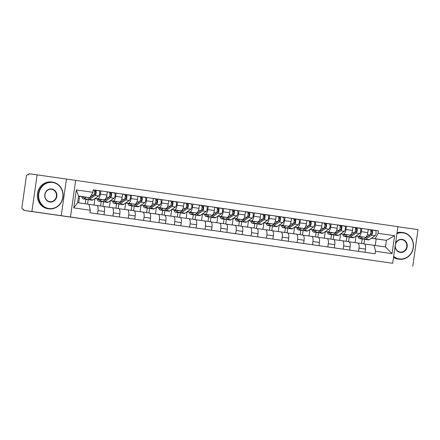 <?xml version="1.0" encoding="UTF-8"?>
<svg xmlns="http://www.w3.org/2000/svg" width="440" height="440" viewBox="0 0 440 440"><rect width="100%" height="100%" fill="white"/><g stroke="black" fill="none" stroke-linecap="round" stroke-linejoin="round"><path stroke-width="0.66" d="M210.876 237.171L191.444 234.454L210.876 237.171M252.274 243.155L234.966 240.713L252.28 243.128M392.695 263.274L23.655 210.375L23.809 209.303L22.523 209.132A2.156 0.836 -81.8 0 1 22 206.888L26.301 176.666A2.156 0.836 -81.8 0 1 27.434 174.642L28.716 174.812L28.87 173.745L37.114 174.851L31.9 211.475L392.695 263.274L397.909 226.644L37.114 174.851M31.9 211.475L23.655 210.375M225.654 239.299L204.924 236.39L225.654 239.299M228.718 239.734L240.763 241.472L228.718 239.734M412.786 266.255L418 229.625L397.898 226.738M88.935 204.386L96.778 205.436A4.961 1.925 98.2 0 1 96.784 205.436A4.961 1.925 98.2 0 1 97.983 210.601L97.521 213.846M88.198 199.568L87.549 204.1M94.039 205.068L94.974 198.528L104.214 199.749A4.961 1.925 -81.8 0 0 106.816 195.09L100.32 194.156A4.961 1.925 98.2 0 1 97.719 198.814L95.073 198.462M100.32 194.156L100.788 190.899L93.198 189.888M85.195 203.759L85.828 199.281M104.016 214.781L104.478 211.536A4.961 1.925 -81.8 0 0 103.279 206.371A4.961 1.925 -81.8 0 0 103.274 206.371L96.789 205.436M106.816 195.09L107.283 191.835L100.788 190.899M103.615 206.503L112.129 207.642A4.961 1.925 98.2 0 1 112.134 207.647A4.961 1.925 98.2 0 1 113.333 212.812L112.877 216.056M103.549 201.773L102.905 206.316M107.272 191.923L116.138 193.111L115.676 196.367A4.961 1.925 98.2 0 1 113.069 201.025L110.424 200.668M100.546 205.975L101.184 201.493M119.372 216.992L119.834 213.747A4.961 1.925 -81.8 0 0 118.63 208.577A4.961 1.925 -81.8 0 0 118.624 208.577L112.145 207.647L118.63 208.577M110.347 200.722L119.564 201.96A4.961 1.925 -81.8 0 0 122.172 197.302L122.634 194.046L116.138 193.111M109.395 207.279L110.325 200.739M118.971 208.714L127.485 209.853A4.961 1.925 98.2 0 1 127.49 209.853A4.961 1.925 98.2 0 1 128.689 215.017L128.227 218.262M118.905 203.984L118.255 208.527M122.623 194.128L131.494 195.316L131.032 198.572A4.961 1.925 98.2 0 1 128.425 203.231L125.78 202.879M115.896 208.186L116.54 203.698M134.722 219.197L135.185 215.952A4.961 1.925 -81.8 0 0 133.986 210.788A4.961 1.925 -81.8 0 0 133.98 210.788L127.496 209.853L133.986 210.788M125.703 202.934L134.921 204.166A4.961 1.925 -81.8 0 0 137.528 199.507L137.989 196.251L131.494 195.316M124.751 209.484L125.681 202.945M134.321 210.92L142.835 212.058A4.961 1.925 98.2 0 1 142.84 212.064A4.961 1.925 98.2 0 1 144.045 217.228L143.583 220.473M134.255 206.19L133.612 210.733M137.979 196.339L146.845 197.527L146.382 200.783A4.961 1.925 98.2 0 1 143.781 205.441L141.13 205.084M131.252 210.392L131.89 205.909M150.079 221.408L150.541 218.163A4.961 1.925 -81.8 0 0 149.341 212.993A4.961 1.925 -81.8 0 0 149.331 212.993L142.852 212.064M141.053 205.139L150.277 206.371A4.961 1.925 -81.8 0 0 152.878 201.718L153.34 198.462L146.845 197.527M140.102 211.695L141.031 205.156M149.677 213.131L158.191 214.269A4.961 1.925 98.2 0 1 158.197 214.269A4.961 1.925 98.2 0 1 159.396 219.434L158.934 222.679M149.611 208.401L148.962 212.944M153.329 198.545L162.201 199.733L161.739 202.989A4.961 1.925 98.2 0 1 159.132 207.647L156.486 207.295M146.608 212.603L147.246 208.115M165.429 223.614L165.891 220.369A4.961 1.925 -81.8 0 0 164.692 215.204A4.961 1.925 -81.8 0 0 164.687 215.204L158.202 214.269L164.692 215.204M156.409 207.35L165.627 208.582A4.961 1.925 -81.8 0 0 168.234 203.924L168.696 200.668L162.201 199.733M155.458 213.901L156.387 207.361M165.028 215.336L173.541 216.475A4.961 1.925 98.2 0 1 173.553 216.475A4.961 1.925 98.2 0 1 174.752 221.645L174.29 224.889M164.962 210.606L164.318 215.149M168.685 200.756L177.551 201.944L177.089 205.2A4.961 1.925 98.2 0 1 174.488 209.858L171.842 209.501M161.959 214.808L162.597 210.326M180.785 225.825L181.247 222.58A4.961 1.925 -81.8 0 0 180.048 217.41A4.961 1.925 -81.8 0 0 180.037 217.41L173.558 216.48L180.048 217.41M171.76 209.556L180.983 210.788A4.961 1.925 -81.8 0 0 183.585 206.135L184.052 202.879L177.551 201.944M170.808 216.112L171.738 209.572M180.384 217.547L188.898 218.686A4.961 1.925 98.2 0 1 188.903 218.686A4.961 1.925 98.2 0 1 190.102 223.85L189.64 227.095M180.318 212.817L179.669 217.36M184.036 202.961L192.907 204.149L192.445 207.405A4.961 1.925 98.2 0 1 189.838 212.064L187.193 211.712M177.315 217.019L177.953 212.531M196.136 228.03L196.597 224.785A4.961 1.925 -81.8 0 0 195.399 219.621A4.961 1.925 -81.8 0 0 195.393 219.621L188.909 218.686L195.399 219.621M187.115 211.767L196.334 212.999A4.961 1.925 -81.8 0 0 198.941 208.34L199.403 205.084L192.907 204.149M186.164 218.317L187.094 211.778M195.734 219.753L204.248 220.891A4.961 1.925 98.2 0 1 204.259 220.891A4.961 1.925 98.2 0 1 205.458 226.061L204.996 229.306M195.674 215.023L195.024 219.566M199.392 205.172L208.263 206.36L207.796 209.616A4.961 1.925 98.2 0 1 205.194 214.275L202.549 213.917M192.665 219.225L193.303 214.742M211.492 230.236L211.954 226.996A4.961 1.925 -81.8 0 0 210.755 221.826A4.961 1.925 -81.8 0 0 210.744 221.826L204.264 220.897M201.514 220.528L202.45 213.989L211.69 215.204A4.961 1.925 -81.8 0 0 214.291 210.551L214.759 207.29L208.263 206.36M211.09 221.964L219.604 223.102A4.961 1.925 98.2 0 1 219.61 223.102A4.961 1.925 98.2 0 1 220.809 228.267L220.347 231.512M211.024 217.234L210.375 221.771M214.742 207.378L223.614 208.566L223.152 211.822A4.961 1.925 98.2 0 1 220.545 216.48L217.899 216.128M208.021 221.436L208.659 216.948M226.842 232.447L227.304 229.202A4.961 1.925 -81.8 0 0 226.105 224.037A4.961 1.925 -81.8 0 0 226.1 224.037L219.621 223.102L226.105 224.037M217.822 216.178L227.04 217.415A4.961 1.925 -81.8 0 0 229.647 212.757L230.109 209.501L223.614 208.566M216.871 222.734L217.8 216.194M226.446 224.169L234.955 225.308A4.961 1.925 98.2 0 1 234.966 225.308A4.961 1.925 98.2 0 1 236.165 230.478L235.703 233.723M226.38 219.439L225.731 223.982M230.098 209.589L238.97 210.777L238.502 214.032A4.961 1.925 98.2 0 1 235.901 218.686L233.255 218.334M223.372 223.641L224.01 219.159M242.198 234.652L242.66 231.413A4.961 1.925 -81.8 0 0 241.461 226.243A4.961 1.925 -81.8 0 0 241.456 226.243L234.971 225.313L241.461 226.243M233.178 218.389L242.396 219.621A4.961 1.925 -81.8 0 0 244.998 214.968L245.465 211.706L238.97 210.777M232.221 224.945L233.156 218.405M241.797 226.375L250.311 227.519A4.961 1.925 98.2 0 1 250.316 227.519A4.961 1.925 98.2 0 1 251.515 232.683L251.053 235.928M241.731 221.645L241.087 226.188M245.454 211.794L254.32 212.982L253.858 216.238A4.961 1.925 98.2 0 1 251.251 220.897L248.606 220.545M238.728 225.852L239.365 221.364M257.554 236.863L258.011 233.618A4.961 1.925 -81.8 0 0 256.812 228.454A4.961 1.925 -81.8 0 0 256.806 228.454L250.327 227.519M247.577 227.15L248.507 220.611L257.747 221.832A4.961 1.925 -81.8 0 0 260.353 217.173L260.815 213.917L254.32 212.982M257.153 228.586L265.666 229.724A4.961 1.925 98.2 0 1 265.672 229.724A4.961 1.925 98.2 0 1 266.871 234.894L266.409 238.139M257.087 223.856L256.438 228.399M260.805 214.005L269.676 215.193L269.214 218.449A4.961 1.925 98.2 0 1 266.607 223.102L263.962 222.75M254.078 228.058L254.716 223.575M272.905 239.069L273.367 235.829A4.961 1.925 -81.8 0 0 272.168 230.659A4.961 1.925 -81.8 0 0 272.162 230.659L265.678 229.73L272.168 230.659M263.885 222.805L273.103 224.037A4.961 1.925 -81.8 0 0 275.71 219.384L276.172 216.123L269.676 215.193M262.933 229.361L263.863 222.822M272.503 230.791L281.017 231.935A4.961 1.925 98.2 0 1 281.023 231.935A4.961 1.925 98.2 0 1 282.227 237.1L281.765 240.345M272.437 226.061L271.794 230.604M276.161 216.211L285.027 217.399L284.565 220.655A4.961 1.925 98.2 0 1 281.958 225.313L279.312 224.961M269.434 230.269L270.072 225.781M288.261 241.28L288.723 238.035A4.961 1.925 -81.8 0 0 287.524 232.87A4.961 1.925 -81.8 0 0 287.513 232.87L281.034 231.935L287.524 232.87M279.235 225.011L288.459 226.248A4.961 1.925 -81.8 0 0 291.06 221.59L291.522 218.334L285.027 217.399M278.284 231.566L279.213 225.027M287.859 233.002L296.373 234.141A4.961 1.925 98.2 0 1 296.379 234.141A4.961 1.925 98.2 0 1 297.577 239.311L297.116 242.55M287.793 228.272L287.144 232.815M291.511 218.422L300.382 219.61L299.921 222.865A4.961 1.925 98.2 0 1 297.314 227.519L294.668 227.167M284.784 232.474L285.428 227.986M303.611 243.485L304.073 240.24A4.961 1.925 -81.8 0 0 302.874 235.076A4.961 1.925 -81.8 0 0 302.868 235.076L296.384 234.146M293.639 233.778L294.569 227.238L303.809 228.454A4.961 1.925 -81.8 0 0 306.416 223.801L306.878 220.539L300.382 219.61M303.209 235.208L311.724 236.352A4.961 1.925 98.2 0 1 311.735 236.352A4.961 1.925 98.2 0 1 312.934 241.516L312.472 244.761M303.144 230.478L302.5 235.021M306.867 220.627L315.733 221.815L315.271 225.071A4.961 1.925 98.2 0 1 312.67 229.73L310.024 229.372M300.141 234.685L300.779 230.197M318.967 245.696L319.429 242.451A4.961 1.925 -81.8 0 0 318.23 237.287A4.961 1.925 -81.8 0 0 318.219 237.281L311.74 236.352L318.23 237.287M309.942 229.427L319.165 230.665A4.961 1.925 -81.8 0 0 321.767 226.006L322.229 222.75L315.733 221.815M308.99 235.983L309.92 229.444M318.566 237.419L327.08 238.557A4.961 1.925 98.2 0 1 327.085 238.557A4.961 1.925 98.2 0 1 328.284 243.727L327.822 246.966M318.5 232.689L317.851 237.232M322.218 222.838L331.089 224.021L330.627 227.282A4.961 1.925 98.2 0 1 328.02 231.935L325.375 231.583M315.497 236.891L316.135 232.403M334.318 247.902L334.78 244.657A4.961 1.925 -81.8 0 0 333.581 239.492A4.961 1.925 -81.8 0 0 333.575 239.492L327.091 238.557L333.581 239.492M325.298 231.638L334.516 232.87A4.961 1.925 -81.8 0 0 337.123 228.212L337.584 224.956L331.089 224.021M324.346 238.194L325.276 231.649M333.916 239.624L342.43 240.768A4.961 1.925 98.2 0 1 342.441 240.768A4.961 1.925 98.2 0 1 343.64 245.933L343.178 249.178M333.85 234.894L333.207 239.437M337.574 225.044L346.445 226.232L345.978 229.488A4.961 1.925 98.2 0 1 343.376 234.146L340.731 233.789M330.847 239.102L331.485 234.614M349.673 250.113L350.136 246.868A4.961 1.925 -81.8 0 0 348.937 241.703A4.961 1.925 -81.8 0 0 348.925 241.698L342.447 240.768M340.648 233.844L349.872 235.081A4.961 1.925 -81.8 0 0 352.473 230.423L352.941 227.167L346.445 226.232M339.697 240.4L340.626 233.86M349.272 241.835L357.786 242.974A4.961 1.925 98.2 0 1 357.792 242.974A4.961 1.925 98.2 0 1 358.991 248.144L358.529 251.383M349.206 237.105L348.557 241.648M352.924 227.255L361.796 228.437L361.334 231.698A4.961 1.925 98.2 0 1 358.727 236.352L356.081 236M346.203 241.307L346.841 236.819M365.024 252.318L365.486 249.073A4.961 1.925 -81.8 0 0 364.287 243.909A4.961 1.925 -81.8 0 0 364.282 243.909L357.803 242.974L364.287 243.909M356.004 236.055L365.222 237.287A4.961 1.925 -81.8 0 0 367.829 232.628L368.291 229.372L361.796 228.437M355.053 242.605L355.982 236.066M78.694 202.823L79.624 196.306L89.854 197.676L78.535 196.048L77.594 202.67L88.913 204.298L90.305 210.249L89.947 212.757L375.166 253.776L375.524 251.268L374.132 245.316L385.451 246.945L386.392 240.323L371.437 238.205M79.624 196.306L78.524 196.147M90.305 210.249L73.766 207.873L76.324 189.931L92.857 192.308L89.854 197.676M375.078 238.695L378.076 233.327L378.433 230.819L93.214 189.799L92.857 192.308M378.076 233.327L394.614 235.708L392.057 253.649L375.524 251.268M70.472 216.931L75.68 180.306M61.232 215.694L66.446 179.069M375.232 245.471L376.161 238.953L386.392 240.323L394.614 235.708M364.623 244.041L374.132 245.316M376.161 238.953L371.355 238.26M364.562 239.311L363.913 243.854M368.28 229.46L378.433 230.819M361.554 243.518L362.192 239.03M73.766 207.873L77.594 202.67M76.324 189.931L78.535 196.048M385.451 246.945L392.057 253.649M214.192 237.655L206.745 236.649L214.192 237.655M232.595 240.312L225.649 239.333L232.595 240.312M89.073 198.253A5.071 1.964 -81.8 0 0 89.413 198.083L95.095 194.161A1.293 0.501 -81.8 0 0 95.623 192.786A1.293 0.501 -81.8 0 0 95.282 191.653L95.48 190.262A2.695 1.045 -81.8 0 0 95.48 190.262L99.022 190.773A2.695 1.045 -81.8 0 0 99.022 190.773A2.695 1.045 -81.8 0 1 99.726 193.132A2.695 1.045 -81.8 0 1 98.632 196.004L92.95 199.925A6.474 2.508 -81.8 0 1 92.059 200.178L88.517 199.672A6.474 2.508 -81.8 0 0 89.408 199.413L95.09 195.498A2.695 1.045 -81.8 0 0 96.184 192.621A2.695 1.045 -81.8 0 0 95.486 190.267L99.028 190.773M81.774 196.592A6.474 2.508 -81.8 0 0 83.303 198.919L86.845 199.43A6.474 2.508 -81.8 0 0 87.736 199.172A6.474 2.508 -81.8 0 0 88.517 199.672M94.523 191.587L95.392 191.703M94.517 191.543L95.288 191.653M84.7 196.983L84.2 197.329A5.071 1.964 98.2 0 1 83.501 197.532A5.071 1.964 98.2 0 1 82.616 196.708M83.303 198.919A6.474 2.508 -81.8 0 0 84.194 198.666L86.312 197.203M84.194 198.666L87.736 199.172L93.412 195.256A2.695 1.045 -81.8 0 0 94.512 192.385A2.695 1.045 -81.8 0 0 93.808 190.025L95.48 190.262M104.423 200.459A5.071 1.964 -81.8 0 0 104.77 200.288L110.446 196.372A1.293 0.501 -81.8 0 0 110.974 194.992A1.293 0.501 -81.8 0 0 110.638 193.859L110.836 192.472L114.378 192.984A2.695 1.045 -81.8 0 1 115.082 195.338A2.695 1.045 -81.8 0 1 113.982 198.215L108.306 202.131A6.474 2.508 -81.8 0 1 107.415 202.389L103.868 201.878A6.474 2.508 -81.8 0 0 104.764 201.625L110.44 197.703A2.695 1.045 -81.8 0 0 111.54 194.832A2.695 1.045 -81.8 0 0 110.836 192.472L109.17 192.231A2.695 1.045 -81.8 0 0 109.159 192.231L109.164 192.231A2.695 1.045 -81.8 0 1 109.863 194.59A2.695 1.045 -81.8 0 1 108.768 197.461L103.087 201.382A6.474 2.508 -81.8 0 0 103.868 201.878M109.874 193.793L110.748 193.908M109.874 193.749L110.638 193.859M100.056 199.194L99.55 199.54A5.071 1.964 98.2 0 1 98.852 199.738A5.071 1.964 98.2 0 1 97.972 198.913M97.125 198.803A6.474 2.508 -81.8 0 0 98.654 201.13L102.196 201.636A6.474 2.508 -81.8 0 0 103.087 201.382L99.545 200.871L101.668 199.408M98.654 201.13A6.474 2.508 -81.8 0 0 99.545 200.871M119.779 202.67A5.071 1.964 -81.8 0 0 120.12 202.499L125.802 198.578A1.293 0.501 -81.8 0 0 126.33 197.203A1.293 0.501 -81.8 0 0 125.994 196.07A1.293 0.501 -81.8 0 0 125.989 196.07L126.187 194.678A2.695 1.045 -81.8 0 0 126.187 194.678L129.729 195.19A2.695 1.045 -81.8 0 1 129.734 195.19A2.695 1.045 -81.8 0 1 130.433 197.549A2.695 1.045 -81.8 0 1 129.338 200.42L123.657 204.341A6.474 2.508 -81.8 0 1 122.766 204.595L119.224 204.089A6.474 2.508 -81.8 0 0 120.115 203.83L125.796 199.914A2.695 1.045 -81.8 0 0 126.891 197.038A2.695 1.045 -81.8 0 0 126.192 194.678L129.734 195.19M112.481 201.009A6.474 2.508 -81.8 0 0 114.01 203.335L117.552 203.847A6.474 2.508 -81.8 0 0 118.443 203.588A6.474 2.508 -81.8 0 0 119.224 204.089M125.23 196.004L126.099 196.119M125.224 195.96L125.994 196.07M115.407 201.399L114.906 201.746A5.071 1.964 98.2 0 1 114.208 201.949A5.071 1.964 98.2 0 1 113.328 201.124M114.01 203.335A6.474 2.508 -81.8 0 0 114.901 203.082L117.024 201.619M114.901 203.082L118.443 203.588L124.124 199.672A2.695 1.045 -81.8 0 0 125.219 196.801A2.695 1.045 -81.8 0 0 124.52 194.441A2.695 1.045 -81.8 0 0 124.514 194.441L126.187 194.678M48.944 208.522A13.162 12.133 97.6 0 0 62.805 197.225A13.162 12.133 97.6 0 0 52.652 182.468A13.162 12.133 97.6 0 0 38.792 193.771A13.162 12.133 97.6 0 0 48.944 208.522M52.575 182.132A13.481 12.43 -82.4 0 1 62.986 197.186A13.481 12.43 -82.4 0 1 48.884 208.84A13.481 12.43 -82.4 0 1 48.774 208.824A13.481 12.43 -82.4 0 1 38.363 193.771A13.481 12.43 -82.4 0 1 52.465 182.116A13.481 12.43 -82.4 0 1 52.575 182.132M49.874 202.01A6.578 6.067 -82.4 0 1 44.798 194.634A6.578 6.067 -82.4 0 1 51.727 188.98A6.578 6.067 -82.4 0 1 56.804 196.361A6.578 6.067 -82.4 0 1 49.874 202.01M51.557 189.282A6.253 5.77 97.6 0 0 51.502 189.277A6.253 5.77 97.6 0 0 44.963 194.684A6.253 5.77 97.6 0 0 49.792 201.674A6.253 5.77 97.6 0 0 49.846 201.68A6.253 5.77 97.6 0 0 56.386 196.273A6.253 5.77 97.6 0 0 51.557 189.282M48.087 208.736A13.481 12.43 -82.4 0 1 47.977 208.72A13.481 12.43 -82.4 0 1 47.861 208.703A13.481 12.43 -82.4 0 1 37.45 193.649A13.481 12.43 -82.4 0 1 51.552 181.995A13.481 12.43 -82.4 0 1 51.662 182.006M393.674 256.399A13.162 12.133 97.6 0 0 399.322 258.913A13.162 12.133 97.6 0 0 413.182 247.61A13.162 12.133 97.6 0 0 403.029 232.859A13.162 12.133 97.6 0 0 396.908 233.684M396.968 233.244A13.481 12.43 -82.4 0 1 402.837 232.507A13.481 12.43 -82.4 0 1 402.952 232.524A13.481 12.43 -82.4 0 1 413.364 247.577A13.481 12.43 -82.4 0 1 399.262 259.232A13.481 12.43 -82.4 0 1 399.152 259.215A13.481 12.43 -82.4 0 1 393.613 256.839M395.478 243.738A6.578 6.067 -82.4 0 1 402.1 239.371A6.578 6.067 -82.4 0 1 407.176 246.747A6.578 6.067 -82.4 0 1 400.246 252.401A6.578 6.067 -82.4 0 1 395.109 246.34M401.929 239.674A6.253 5.77 97.6 0 0 401.88 239.668A6.253 5.77 97.6 0 0 395.34 245.075A6.253 5.77 97.6 0 0 400.169 252.065A6.253 5.77 97.6 0 0 400.219 252.071A6.253 5.77 97.6 0 0 406.764 246.664A6.253 5.77 97.6 0 0 401.929 239.674M398.459 259.127A13.481 12.43 -82.4 0 1 398.349 259.111A13.481 12.43 -82.4 0 1 398.239 259.094A13.481 12.43 -82.4 0 1 393.547 257.318M397.034 232.782A13.481 12.43 -82.4 0 1 401.929 232.386A13.481 12.43 -82.4 0 1 402.039 232.397M135.13 204.875A5.071 1.964 -81.8 0 0 135.476 204.705L141.152 200.788A1.293 0.501 -81.8 0 0 141.68 199.408A1.293 0.501 -81.8 0 0 141.345 198.275L141.543 196.889L145.085 197.401A2.695 1.045 -81.8 0 0 145.085 197.401A2.695 1.045 -81.8 0 1 145.788 199.755A2.695 1.045 -81.8 0 1 144.694 202.631L139.013 206.547A6.474 2.508 -81.8 0 1 138.121 206.806L134.579 206.294A6.474 2.508 -81.8 0 0 135.471 206.041L141.147 202.12A2.695 1.045 -81.8 0 0 142.246 199.249A2.695 1.045 -81.8 0 0 141.543 196.889L145.09 197.401M127.831 203.214A6.474 2.508 -81.8 0 0 129.36 205.546L132.902 206.052A6.474 2.508 -81.8 0 0 133.799 205.799A6.474 2.508 -81.8 0 0 134.579 206.294M140.58 198.209L141.455 198.325M140.58 198.165L141.345 198.275M130.763 203.61L130.262 203.957A5.071 1.964 98.2 0 1 129.558 204.155A5.071 1.964 98.2 0 1 128.678 203.33M129.36 205.546A6.474 2.508 -81.8 0 0 130.251 205.288L132.374 203.825M130.251 205.288L133.799 205.799L139.475 201.878A2.695 1.045 -81.8 0 0 140.575 199.007A2.695 1.045 -81.8 0 0 139.871 196.647A2.695 1.045 -81.8 0 0 139.865 196.647L141.543 196.889M150.486 207.086A5.071 1.964 -81.8 0 0 150.827 206.916L156.508 202.994A1.293 0.501 -81.8 0 0 157.036 201.619A1.293 0.501 -81.8 0 0 156.701 200.486A1.293 0.501 -81.8 0 0 156.695 200.486L156.893 199.095A2.695 1.045 -81.8 0 0 156.893 199.095L160.441 199.606A2.695 1.045 -81.8 0 0 160.435 199.606A2.695 1.045 -81.8 0 1 161.145 201.965A2.695 1.045 -81.8 0 1 160.045 204.837L154.369 208.758A6.474 2.508 -81.8 0 1 153.472 209.011L149.93 208.5A6.474 2.508 -81.8 0 0 150.821 208.247L156.503 204.331A2.695 1.045 -81.8 0 0 157.597 201.454A2.695 1.045 -81.8 0 0 156.899 199.095L155.227 198.858A2.695 1.045 -81.8 0 0 155.221 198.858L155.227 198.858A2.695 1.045 -81.8 0 1 155.925 201.212A2.695 1.045 -81.8 0 1 154.831 204.089L149.149 208.005A6.474 2.508 -81.8 0 0 149.93 208.5M155.936 200.42L156.805 200.536M155.93 200.376L156.701 200.486M146.113 205.816L145.613 206.162A5.071 1.964 98.2 0 1 144.914 206.365A5.071 1.964 98.2 0 1 144.034 205.541M143.187 205.425A6.474 2.508 -81.8 0 0 144.716 207.752L148.258 208.263A6.474 2.508 -81.8 0 0 149.149 208.005L145.607 207.499L147.73 206.036M144.716 207.752A6.474 2.508 -81.8 0 0 145.607 207.499M165.836 209.292A5.071 1.964 -81.8 0 0 166.183 209.121L171.864 205.205A1.293 0.501 -81.8 0 0 172.387 203.825A1.293 0.501 -81.8 0 0 172.051 202.691L172.249 201.306L175.791 201.812A2.695 1.045 -81.8 0 1 175.797 201.817A2.695 1.045 -81.8 0 1 176.495 204.171A2.695 1.045 -81.8 0 1 175.401 207.048L169.719 210.964A6.474 2.508 -81.8 0 1 168.828 211.222L165.286 210.711A6.474 2.508 -81.8 0 0 166.177 210.452L171.853 206.536A2.695 1.045 -81.8 0 0 172.953 203.665A2.695 1.045 -81.8 0 0 172.249 201.306L175.797 201.817M158.538 207.631A6.474 2.508 -81.8 0 0 160.066 209.963L163.609 210.469A6.474 2.508 -81.8 0 0 164.505 210.215A6.474 2.508 -81.8 0 0 165.286 210.711M171.287 202.626L172.161 202.741M171.287 202.582L172.056 202.691M161.469 208.027L160.969 208.373A5.071 1.964 98.2 0 1 160.27 208.571A5.071 1.964 98.2 0 1 159.385 207.746M160.066 209.963A6.474 2.508 -81.8 0 0 160.958 209.704L163.081 208.241M160.958 209.704L164.505 210.215L170.181 206.294A2.695 1.045 -81.8 0 0 171.281 203.423A2.695 1.045 -81.8 0 0 170.577 201.064L172.249 201.306M181.192 211.503A5.071 1.964 -81.8 0 0 181.538 211.332L187.215 207.411A1.293 0.501 -81.8 0 0 187.743 206.036A1.293 0.501 -81.8 0 0 187.407 204.903A1.293 0.501 -81.8 0 0 187.402 204.903L187.6 203.511A2.695 1.045 -81.8 0 0 187.6 203.511L191.147 204.023A2.695 1.045 -81.8 0 0 191.142 204.023A2.695 1.045 -81.8 0 1 191.851 206.382A2.695 1.045 -81.8 0 1 190.751 209.253L185.075 213.174A6.474 2.508 -81.8 0 1 184.179 213.428L180.637 212.916A6.474 2.508 -81.8 0 0 181.528 212.663L187.209 208.747A2.695 1.045 -81.8 0 0 188.304 205.871A2.695 1.045 -81.8 0 0 187.605 203.511L185.939 203.274A2.695 1.045 -81.8 0 0 185.928 203.274A2.695 1.045 -81.8 0 1 186.632 205.629A2.695 1.045 -81.8 0 1 185.537 208.505L179.856 212.421A6.474 2.508 -81.8 0 0 180.637 212.916M186.643 204.837L187.512 204.952M186.637 204.793L187.407 204.903M176.825 210.232L176.319 210.579A5.071 1.964 98.2 0 1 175.621 210.782A5.071 1.964 98.2 0 1 174.74 209.957M173.894 209.841A6.474 2.508 -81.8 0 0 175.423 212.168L178.965 212.68A6.474 2.508 -81.8 0 0 179.856 212.421L176.314 211.915L178.437 210.447M175.423 212.168A6.474 2.508 -81.8 0 0 176.314 211.915M196.548 213.708A5.071 1.964 -81.8 0 0 196.889 213.538L202.571 209.622A1.293 0.501 -81.8 0 0 203.093 208.241A1.293 0.501 -81.8 0 0 202.757 207.108L202.956 205.722A2.695 1.045 -81.8 0 0 202.956 205.722L206.498 206.228A2.695 1.045 -81.8 0 0 206.498 206.228A2.695 1.045 -81.8 0 1 207.202 208.588A2.695 1.045 -81.8 0 1 206.107 211.464L200.426 215.38A6.474 2.508 -81.8 0 1 199.535 215.639L195.993 215.127A6.474 2.508 -81.8 0 0 196.884 214.869L202.565 210.953A2.695 1.045 -81.8 0 0 203.66 208.082A2.695 1.045 -81.8 0 0 202.961 205.722L206.503 206.234M195.206 214.632A6.474 2.508 -81.8 0 0 195.993 215.127M201.999 207.042L202.868 207.157M201.993 206.998L202.763 207.108M192.176 212.443L191.675 212.79A5.071 1.964 98.2 0 1 190.977 212.988A5.071 1.964 98.2 0 1 190.091 212.163M189.244 212.047A6.474 2.508 -81.8 0 0 190.773 214.374L194.321 214.885A6.474 2.508 -81.8 0 0 195.212 214.632L200.888 210.711A2.695 1.045 -81.8 0 0 201.988 207.84A2.695 1.045 -81.8 0 0 201.284 205.48L199.386 205.205L201.284 205.48M190.773 214.374A6.474 2.508 -81.8 0 0 191.67 214.121L193.787 212.657M201.289 205.48L202.956 205.722M211.899 215.919A5.071 1.964 -81.8 0 0 212.245 215.749L217.921 211.827A1.293 0.501 -81.8 0 0 218.449 210.452A1.293 0.501 -81.8 0 0 218.114 209.319A1.293 0.501 -81.8 0 0 218.108 209.319L218.306 207.928A2.695 1.045 -81.8 0 1 218.312 207.928L221.854 208.439A2.695 1.045 -81.8 0 1 222.558 210.799A2.695 1.045 -81.8 0 1 221.458 213.67L215.782 217.591A6.474 2.508 -81.8 0 1 214.891 217.844L211.343 217.333A6.474 2.508 -81.8 0 0 212.24 217.08L217.916 213.164A2.695 1.045 -81.8 0 0 219.016 210.287A2.695 1.045 -81.8 0 0 218.312 207.928L221.854 208.439M204.6 214.258A6.474 2.508 -81.8 0 0 206.129 216.585L209.671 217.096A6.474 2.508 -81.8 0 0 210.562 216.838A6.474 2.508 -81.8 0 0 211.343 217.333M217.349 209.253L218.218 209.369M217.349 209.209L218.114 209.319M207.531 214.649L207.026 214.995A5.071 1.964 98.2 0 1 206.327 215.198A5.071 1.964 98.2 0 1 205.447 214.368M206.129 216.585A6.474 2.508 -81.8 0 0 207.02 216.332L209.143 214.863M207.02 216.332L210.562 216.838L216.244 212.922A2.695 1.045 -81.8 0 0 217.338 210.045A2.695 1.045 -81.8 0 0 216.639 207.691A2.695 1.045 -81.8 0 0 216.634 207.691L218.306 207.928M227.255 218.125A5.071 1.964 -81.8 0 0 227.596 217.954L233.277 214.038A1.293 0.501 -81.8 0 0 233.805 212.657A1.293 0.501 -81.8 0 0 233.464 211.525L233.662 210.139A2.695 1.045 -81.8 0 0 233.662 210.139L237.204 210.645A2.695 1.045 -81.8 0 0 237.204 210.645A2.695 1.045 -81.8 0 1 237.908 213.004A2.695 1.045 -81.8 0 1 236.814 215.881L231.132 219.797A6.474 2.508 -81.8 0 1 230.241 220.049L226.699 219.544A6.474 2.508 -81.8 0 0 227.59 219.285L233.272 215.369A2.695 1.045 -81.8 0 0 234.366 212.498A2.695 1.045 -81.8 0 0 233.668 210.139L237.21 210.645M219.956 216.464A6.474 2.508 -81.8 0 0 221.48 218.79L225.027 219.302A6.474 2.508 -81.8 0 0 225.918 219.049A6.474 2.508 -81.8 0 0 226.699 219.544M232.705 211.459L233.574 211.574M232.7 211.415L233.47 211.525M222.882 216.86L222.382 217.206A5.071 1.964 98.2 0 1 221.683 217.404A5.071 1.964 98.2 0 1 220.798 216.579M221.48 218.79A6.474 2.508 -81.8 0 0 222.376 218.537L224.494 217.074M222.376 218.537L225.918 219.049L231.594 215.127A2.695 1.045 -81.8 0 0 232.694 212.256A2.695 1.045 -81.8 0 0 231.99 209.897L233.662 210.139M242.605 220.336A5.071 1.964 -81.8 0 0 242.952 220.165L248.628 216.244A1.293 0.501 -81.8 0 0 249.156 214.863A1.293 0.501 -81.8 0 0 248.82 213.736L249.013 212.344A2.695 1.045 -81.8 0 0 249.013 212.344L252.56 212.856A2.695 1.045 -81.8 0 1 253.264 215.215A2.695 1.045 -81.8 0 1 252.164 218.086L246.488 222.007A6.474 2.508 -81.8 0 1 245.597 222.261L242.049 221.749A6.474 2.508 -81.8 0 0 242.946 221.496L248.622 217.58A2.695 1.045 -81.8 0 0 249.722 214.704A2.695 1.045 -81.8 0 0 249.018 212.344L252.56 212.856M235.306 218.674A6.474 2.508 -81.8 0 0 236.836 221.001L240.378 221.513A6.474 2.508 -81.8 0 0 241.269 221.254A6.474 2.508 -81.8 0 0 242.049 221.749M248.056 213.664L248.93 213.785M248.056 213.626L248.82 213.736M238.238 219.065L237.732 219.412A5.071 1.964 98.2 0 1 237.034 219.615A5.071 1.964 98.2 0 1 236.154 218.785M236.836 221.001A6.474 2.508 -81.8 0 0 237.727 220.743L239.85 219.28M237.727 220.743L241.269 221.254L246.95 217.338A2.695 1.045 -81.8 0 0 248.045 214.462A2.695 1.045 -81.8 0 0 247.346 212.108A2.695 1.045 -81.8 0 0 247.341 212.102L245.448 211.833L247.346 212.108M247.352 212.108L249.013 212.344M257.961 222.541A5.071 1.964 -81.8 0 0 258.302 222.371L263.984 218.455A1.293 0.501 -81.8 0 0 264.512 217.074A1.293 0.501 -81.8 0 0 264.171 215.941L264.369 214.555A2.695 1.045 -81.8 0 1 264.374 214.555L267.911 215.061A2.695 1.045 -81.8 0 0 267.911 215.061A2.695 1.045 -81.8 0 1 268.615 217.421A2.695 1.045 -81.8 0 1 267.52 220.297L261.839 224.213A6.474 2.508 -81.8 0 1 260.947 224.466L257.406 223.96A6.474 2.508 -81.8 0 0 258.297 223.702L263.978 219.786A2.695 1.045 -81.8 0 0 265.072 216.915A2.695 1.045 -81.8 0 0 264.374 214.555L267.916 215.061M250.663 220.88A6.474 2.508 -81.8 0 0 252.192 223.207L255.734 223.718A6.474 2.508 -81.8 0 0 256.625 223.465A6.474 2.508 -81.8 0 0 257.406 223.96M263.412 215.875L264.281 215.99M263.406 215.831L264.176 215.941M253.589 221.276L253.088 221.623A5.071 1.964 98.2 0 1 252.39 221.821A5.071 1.964 98.2 0 1 251.504 220.996M252.192 223.207A6.474 2.508 -81.8 0 0 253.083 222.954L255.2 221.49M253.083 222.954L256.625 223.465L262.306 219.544A2.695 1.045 -81.8 0 0 263.401 216.673A2.695 1.045 -81.8 0 0 262.702 214.313A2.695 1.045 -81.8 0 0 262.697 214.313L264.369 214.555M273.312 224.752A5.071 1.964 -81.8 0 0 273.658 224.582L279.334 220.66A1.293 0.501 -81.8 0 0 279.862 219.28A1.293 0.501 -81.8 0 0 279.527 218.152L279.725 216.761L283.267 217.272A2.695 1.045 -81.8 0 0 283.267 217.272A2.695 1.045 -81.8 0 1 283.971 219.632A2.695 1.045 -81.8 0 1 282.876 222.503L277.195 226.419A6.474 2.508 -81.8 0 1 276.304 226.677L272.762 226.166A6.474 2.508 -81.8 0 0 273.653 225.913L279.329 221.991A2.695 1.045 -81.8 0 0 280.429 219.12A2.695 1.045 -81.8 0 0 279.725 216.761L283.272 217.272M266.013 223.091A6.474 2.508 -81.8 0 0 267.542 225.418L271.084 225.929A6.474 2.508 -81.8 0 0 271.981 225.671A6.474 2.508 -81.8 0 0 272.762 226.166M278.762 218.081L279.637 218.202M278.762 218.042L279.527 218.152M268.945 223.482L268.439 223.828A5.071 1.964 98.2 0 1 267.74 224.032A5.071 1.964 98.2 0 1 266.86 223.201M267.542 225.418A6.474 2.508 -81.8 0 0 268.433 225.159L270.556 223.696M268.433 225.159L271.981 225.671L277.656 221.755A2.695 1.045 -81.8 0 0 278.757 218.878A2.695 1.045 -81.8 0 0 278.053 216.524A2.695 1.045 -81.8 0 0 278.047 216.519L279.725 216.761M288.668 226.958A5.071 1.964 -81.8 0 0 289.009 226.787L294.69 222.871A1.293 0.501 -81.8 0 0 295.218 221.49A1.293 0.501 -81.8 0 0 294.882 220.358A1.293 0.501 -81.8 0 0 294.877 220.358L295.075 218.972A2.695 1.045 -81.8 0 0 295.075 218.972L298.617 219.478A2.695 1.045 -81.8 0 0 298.617 219.478A2.695 1.045 -81.8 0 1 299.327 221.837A2.695 1.045 -81.8 0 1 298.227 224.714L292.55 228.63A6.474 2.508 -81.8 0 1 291.654 228.882L288.112 228.377A6.474 2.508 -81.8 0 0 289.003 228.118L294.685 224.202A2.695 1.045 -81.8 0 0 295.779 221.331A2.695 1.045 -81.8 0 0 295.081 218.972L298.623 219.478M281.369 225.297A6.474 2.508 -81.8 0 0 282.898 227.623L286.44 228.135A6.474 2.508 -81.8 0 0 287.331 227.882A6.474 2.508 -81.8 0 0 288.112 228.377M294.118 220.292L294.987 220.407M294.113 220.248L294.882 220.358M284.295 225.693L283.795 226.039A5.071 1.964 98.2 0 1 283.096 226.237A5.071 1.964 98.2 0 1 282.216 225.412M282.898 227.623A6.474 2.508 -81.8 0 0 283.789 227.37L285.912 225.907M283.789 227.37L287.331 227.882L293.013 223.96A2.695 1.045 -81.8 0 0 294.107 221.089A2.695 1.045 -81.8 0 0 293.409 218.73A2.695 1.045 -81.8 0 0 293.403 218.73L295.075 218.972M304.018 229.169A5.071 1.964 -81.8 0 0 304.365 228.993L310.046 225.077A1.293 0.501 -81.8 0 0 310.569 223.696A1.293 0.501 -81.8 0 0 310.233 222.569L310.431 221.177L313.979 221.689A2.695 1.045 -81.8 0 0 313.973 221.689A2.695 1.045 -81.8 0 1 314.677 224.048A2.695 1.045 -81.8 0 1 313.583 226.919L307.901 230.835A6.474 2.508 -81.8 0 1 307.01 231.094L303.468 230.582A6.474 2.508 -81.8 0 0 304.359 230.329L310.035 226.407A2.695 1.045 -81.8 0 0 311.135 223.537A2.695 1.045 -81.8 0 0 310.431 221.177L308.764 220.941A2.695 1.045 -81.8 0 0 308.754 220.935L308.759 220.935A2.695 1.045 -81.8 0 1 309.463 223.295A2.695 1.045 -81.8 0 1 308.363 226.171L302.687 230.087A6.474 2.508 -81.8 0 0 303.468 230.582M309.469 222.497L310.343 222.618M309.469 222.459L310.233 222.569M299.651 227.898L299.151 228.245A5.071 1.964 98.2 0 1 298.452 228.443A5.071 1.964 98.2 0 1 297.567 227.618M296.72 227.507A6.474 2.508 -81.8 0 0 298.249 229.834L301.791 230.34A6.474 2.508 -81.8 0 0 302.687 230.087L299.139 229.576L301.263 228.113M298.249 229.834A6.474 2.508 -81.8 0 0 299.139 229.576M319.374 231.374A5.071 1.964 -81.8 0 0 319.721 231.204L325.397 227.288A1.293 0.501 -81.8 0 0 325.925 225.907A1.293 0.501 -81.8 0 0 325.589 224.774A1.293 0.501 -81.8 0 0 325.584 224.774L325.782 223.388A2.695 1.045 -81.8 0 0 325.782 223.388L329.324 223.894A2.695 1.045 -81.8 0 1 329.329 223.894A2.695 1.045 -81.8 0 1 330.033 226.254A2.695 1.045 -81.8 0 1 328.933 229.13L323.257 233.046A6.474 2.508 -81.8 0 1 322.361 233.299L318.819 232.793A6.474 2.508 -81.8 0 0 319.709 232.535L325.391 228.619A2.695 1.045 -81.8 0 0 326.486 225.742A2.695 1.045 -81.8 0 0 325.787 223.388L329.329 223.894M312.076 229.713A6.474 2.508 -81.8 0 0 313.605 232.04L317.147 232.551A6.474 2.508 -81.8 0 0 318.038 232.293A6.474 2.508 -81.8 0 0 318.819 232.793M324.825 224.708L325.694 224.823M324.819 224.664L325.589 224.774M315.007 230.109L314.501 230.456A5.071 1.964 98.2 0 1 313.803 230.654A5.071 1.964 98.2 0 1 312.923 229.829M313.605 232.04A6.474 2.508 -81.8 0 0 314.495 231.787L316.618 230.323M314.495 231.787L318.038 232.293L323.719 228.377A2.695 1.045 -81.8 0 0 324.814 225.506A2.695 1.045 -81.8 0 0 324.115 223.146A2.695 1.045 -81.8 0 0 324.11 223.146L325.782 223.388M334.73 233.58A5.071 1.964 -81.8 0 0 335.071 233.409L340.752 229.493A1.293 0.501 -81.8 0 0 341.275 228.113A1.293 0.501 -81.8 0 0 340.94 226.985A1.293 0.501 -81.8 0 0 340.94 226.98L341.138 225.594A2.695 1.045 -81.8 0 0 341.138 225.594L344.68 226.105A2.695 1.045 -81.8 0 0 344.68 226.105A2.695 1.045 -81.8 0 1 345.384 228.465A2.695 1.045 -81.8 0 1 344.289 231.336L338.608 235.252A6.474 2.508 -81.8 0 1 337.716 235.51L334.175 234.999A6.474 2.508 -81.8 0 0 335.066 234.746L340.747 230.824A2.695 1.045 -81.8 0 0 341.841 227.953A2.695 1.045 -81.8 0 0 341.143 225.594L344.685 226.105M327.426 231.924A6.474 2.508 -81.8 0 0 328.955 234.251L332.502 234.757A6.474 2.508 -81.8 0 0 333.394 234.504A6.474 2.508 -81.8 0 0 334.175 234.999M340.175 226.914L341.05 227.035M340.175 226.87L340.945 226.985M330.358 232.315L329.857 232.661A5.071 1.964 98.2 0 1 329.159 232.859A5.071 1.964 98.2 0 1 328.273 232.034M328.955 234.251A6.474 2.508 -81.8 0 0 329.852 233.992L331.969 232.529M329.852 233.992L333.394 234.504L339.07 230.588A2.695 1.045 -81.8 0 0 340.17 227.711A2.695 1.045 -81.8 0 0 339.466 225.352L341.138 225.594M350.081 235.791A5.071 1.964 -81.8 0 0 350.427 235.62L356.103 231.704A1.293 0.501 -81.8 0 0 356.631 230.323A1.293 0.501 -81.8 0 0 356.296 229.191A1.293 0.501 -81.8 0 0 356.29 229.191L356.488 227.805A2.695 1.045 -81.8 0 0 356.488 227.805L360.036 228.311A2.695 1.045 -81.8 0 1 360.74 230.67A2.695 1.045 -81.8 0 1 359.639 233.541L353.964 237.463A6.474 2.508 -81.8 0 1 353.073 237.716L349.525 237.21A6.474 2.508 -81.8 0 0 350.422 236.951L356.098 233.035A2.695 1.045 -81.8 0 0 357.198 230.159A2.695 1.045 -81.8 0 0 356.493 227.805L354.827 227.563A2.695 1.045 -81.8 0 0 354.816 227.563L354.822 227.563A2.695 1.045 -81.8 0 1 355.52 229.922A2.695 1.045 -81.8 0 1 354.425 232.793L348.744 236.709A6.474 2.508 -81.8 0 0 349.525 237.21M355.531 229.125L356.4 229.24M355.531 229.081L356.296 229.191M345.714 234.52L345.208 234.872A5.071 1.964 98.2 0 1 344.509 235.07A5.071 1.964 98.2 0 1 343.629 234.245M342.782 234.13A6.474 2.508 -81.8 0 0 344.311 236.456L347.853 236.968A6.474 2.508 -81.8 0 0 348.744 236.709L345.202 236.203L347.325 234.74M344.311 236.456A6.474 2.508 -81.8 0 0 345.202 236.203M365.437 237.996A5.071 1.964 -81.8 0 0 365.778 237.826L371.459 233.91A1.293 0.501 -81.8 0 0 371.987 232.529A1.293 0.501 -81.8 0 0 371.646 231.396L371.844 230.01A2.695 1.045 -81.8 0 0 371.844 230.01L375.386 230.522A2.695 1.045 -81.8 0 1 375.392 230.522A2.695 1.045 -81.8 0 1 376.09 232.881A2.695 1.045 -81.8 0 1 374.995 235.752L369.314 239.668A6.474 2.508 -81.8 0 1 368.423 239.927L364.881 239.415A6.474 2.508 -81.8 0 0 365.772 239.162L371.454 235.24A2.695 1.045 -81.8 0 0 372.548 232.37A2.695 1.045 -81.8 0 0 371.85 230.01L375.392 230.522M358.138 236.341A6.474 2.508 -81.8 0 0 359.661 238.667L363.209 239.173A6.474 2.508 -81.8 0 0 364.1 238.92A6.474 2.508 -81.8 0 0 364.881 239.415M370.887 231.33L371.756 231.451M370.882 231.286L371.652 231.402M361.064 236.731L360.564 237.078A5.071 1.964 98.2 0 1 359.865 237.276A5.071 1.964 98.2 0 1 358.98 236.451M359.661 238.667A6.474 2.508 -81.8 0 0 360.558 238.409L362.675 236.946M360.558 238.409L364.1 238.92L369.776 235.004A2.695 1.045 -81.8 0 0 370.876 232.128A2.695 1.045 -81.8 0 0 370.172 229.768L371.844 230.01M352.473 230.423L345.978 229.488M337.123 228.212L330.627 227.282M321.767 226.006L315.271 225.071M306.416 223.801L299.921 222.865M291.06 221.59L284.565 220.655M275.71 219.384L269.214 218.449M260.353 217.173L253.858 216.238M244.998 214.968L238.502 214.032M229.647 212.757L223.152 211.822M214.291 210.551L207.796 209.616M198.941 208.34L192.445 207.405M183.585 206.135L177.089 205.2M168.234 203.924L161.739 202.989M152.878 201.718L146.382 200.783M137.528 199.507L131.032 198.572M122.172 197.302L115.676 196.367M367.829 232.628L361.334 231.698M365.222 237.287L358.727 236.352M349.872 235.081L343.376 234.146M350.136 246.868L343.64 245.933M334.516 232.87L328.02 231.935M334.78 244.657L328.284 243.727M319.165 230.665L312.67 229.73M319.429 242.451L312.934 241.516M303.809 228.454L297.314 227.519M304.073 240.24L297.577 239.311M288.459 226.248L281.958 225.313M288.723 238.035L282.227 237.1M273.103 224.037L266.607 223.102M273.367 235.829L266.871 234.894M257.747 221.832L251.251 220.897M258.011 233.618L251.515 232.683M242.396 219.621L235.901 218.686M242.66 231.413L236.165 230.478M227.04 217.415L220.545 216.48M227.304 229.202L220.809 228.267M211.69 215.204L205.194 214.275M211.954 226.996L205.458 226.061M196.334 212.999L189.838 212.064M196.597 224.785L190.102 223.85M180.983 210.788L174.488 209.858M181.247 222.58L174.752 221.645M165.627 208.582L159.132 207.647M165.891 220.369L159.396 219.434M150.277 206.371L143.781 205.441M150.541 218.163L144.045 217.228M134.921 204.166L128.425 203.231M135.185 215.952L128.689 215.017M119.564 201.96L113.069 201.025M119.834 213.747L113.333 212.812M104.214 199.749L97.719 198.814M104.478 211.536L97.983 210.601M365.486 249.073L358.991 248.144M89.408 199.413L92.95 199.925M95.09 195.498L98.632 196.004M91.372 194.964L93.412 195.256M93.192 189.937L93.808 190.025L93.192 189.937M104.764 201.625L108.306 202.131M110.44 197.703L113.982 198.215M110.842 192.472L114.378 192.984M106.354 197.115L108.768 197.461M120.115 203.83L123.657 204.341M125.796 199.914L129.338 200.42M121.71 199.326L124.124 199.672M122.617 194.167L124.514 194.441L122.617 194.167M135.471 206.041L139.013 206.547M141.147 202.12L144.694 202.631M137.06 201.531L139.475 201.878M137.973 196.378L139.865 196.647L137.973 196.378M150.821 208.247L154.369 208.758M156.503 204.331L160.045 204.837M156.904 199.1L160.435 199.606M152.416 203.742L154.831 204.089M166.177 210.452L169.719 210.964M171.853 206.536L175.401 207.048M167.767 205.948L170.181 206.294M168.68 200.788L170.577 201.064L168.68 200.788M181.528 212.663L185.075 213.174M187.209 208.747L190.751 209.253M187.611 203.517L191.142 204.023M183.123 208.159L185.537 208.505M184.03 203L185.928 203.274L184.03 203M196.884 214.869L200.426 215.38M202.565 210.953L206.107 211.464M191.67 214.121L195.212 214.632M198.473 210.364L200.888 210.711M212.24 217.08L215.782 217.591M217.916 213.164L221.458 213.67M213.829 212.575L216.244 212.922M214.737 207.416L216.634 207.691L214.737 207.416M227.59 219.285L231.132 219.797M233.272 215.369L236.814 215.881M229.18 214.781L231.594 215.127M230.093 209.622L231.99 209.897L230.093 209.622M242.946 221.496L246.488 222.007M248.622 217.58L252.164 218.086M244.536 216.992L246.95 217.338M258.297 223.702L261.839 224.213M263.978 219.786L267.52 220.297M259.892 219.197L262.306 219.544M260.799 214.038L262.697 214.313L260.799 214.038M273.653 225.913L277.195 226.419M279.329 221.991L282.876 222.503M275.242 221.408L277.656 221.755M289.003 228.118L292.55 228.63M294.685 224.202L298.227 224.714M290.598 223.614L293.013 223.96M291.506 218.455L293.403 218.73L291.506 218.455M304.359 230.329L307.901 230.835M310.035 226.407L313.583 226.919M310.437 221.177L313.973 221.689M305.949 225.825L308.363 226.171M319.709 232.535L323.257 233.046M325.391 228.619L328.933 229.13M321.305 228.03L323.719 228.377M322.212 222.871L324.11 223.146L322.212 222.871M335.066 234.746L338.608 235.252M340.747 230.824L344.289 231.336M336.655 230.236L339.07 230.588M337.568 225.082L339.466 225.352L337.568 225.082M350.422 236.951L353.964 237.463M356.098 233.035L359.639 233.541M356.499 227.805L360.036 228.311M352.011 232.447L354.425 232.793M365.772 239.162L369.314 239.668M371.454 235.24L374.995 235.752M367.361 234.652L369.776 235.004M368.275 229.499L370.172 229.768L368.275 229.499M103.279 206.371L96.784 205.436M149.341 212.993L142.84 212.064M210.755 221.826L204.259 220.891M256.812 228.454L250.316 227.519M302.874 235.076L296.379 234.141M348.937 241.703L342.441 240.768M47.977 208.72L48.884 208.84M51.552 181.995L52.465 182.116M398.349 259.111L399.262 259.232M401.929 232.386L402.837 232.507"/></g></svg>
